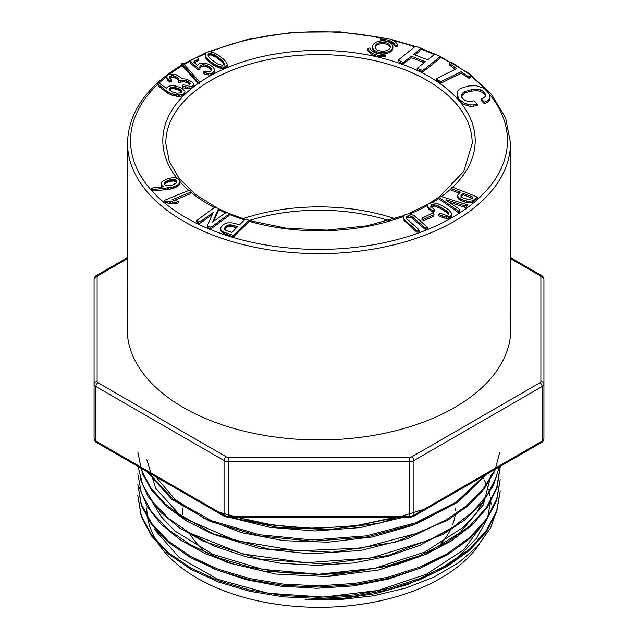 <?xml version="1.0" encoding="UTF-8"?>
<svg xmlns="http://www.w3.org/2000/svg" width="638" height="638" viewBox="0 0 638 638"><rect width="100%" height="100%" fill="white"/><g stroke="black" fill="none" stroke-linecap="round" stroke-linejoin="round"><path stroke-width="0.96" d="M175.649 203.913L178.329 202.828L178.329 201.337L171.965 199.782L190.706 192.174L190.706 193.665L190.922 191.52L189.98 190.746L188.912 190.395L164.819 200.172L164.923 202.35L166.071 202.876L175.649 203.913L175.649 202.429L178.329 201.337M174.046 200.428L190.706 193.665M161.079 183.728L161.813 185.419L163.918 186.814L152.426 187.987L151.677 188.362L151.677 189.853L152.657 190.634L153.949 190.961L170.306 189.135L174.804 187.811L178.488 185.738L179.948 183.975L179.892 180.642L178.233 178.935L175.562 177.882L172.316 177.755L167.603 178.664L161.837 181.846L161.079 185.219L161.964 187.014M406.358 216.713L408.591 215.716L411.717 216.426L425.251 227.91L427.516 227.248L413.902 215.421L408.87 213.754L405.417 214.408L403.216 216.027L403.439 219.863L416.869 232.16L419.206 231.921L419.206 230.43L418.281 229.042L406.701 218.794L406.358 216.713L406.358 218.084M406.358 218.204L408.591 217.207L411.717 217.917L425.251 229.401L427.516 228.739L427.516 227.248M433.808 216.083L434.007 214.336L432.349 213.164L421.981 218.196L421.981 219.679L423.632 220.86L433.808 216.083L434.007 214.336M431.025 204.934L433.21 204.455L438.083 205.803L447.541 211.633L448.889 214.097L447.844 215.07L445.914 215.245L440.037 213.204L438.713 214.216L440.762 215.325L444.67 216.689L448.123 216.968L451.481 215.548L451.832 213.762L449.04 210.085L441.935 205.532L437.006 203.442L432.197 202.693L428.377 203.737L427.588 204.886L427.588 206.369L428.696 209.232L433.242 212.51L434.382 211.026L434.382 209.535L430.786 206.553L431.025 204.934L431.025 206.425L434.765 206.146L440.124 208.291L446.281 212.087L448.522 214.44M438.713 214.216L438.713 215.708L442.748 217.63L446.512 218.443L450.667 217.718L451.863 216.218L451.863 214.727M430.602 207.095L431.025 206.425M446.241 199.734L464.751 205.803L466.561 205.699L467.183 204.75L440.244 196.201L438.729 197.254L438.729 198.745L458.228 212.478L459.735 211.936L459.567 209.4L445.842 200.005L446.241 199.734L446.241 200.276M448.897 202.094L464.751 207.294L466.561 207.191L467.183 204.75M451.01 188.473L460.301 192.11L457.629 195.18L457.621 197.493L459.52 199.734L463.499 201.632L467.909 202.661L472.264 202.246L477.264 198.434L477.264 196.943L452.222 187.038L451.01 188.473L451.01 189.964L459.312 193.21M385.296 56.758A15.288 8.828 180 0 1 367.624 49.565L367.624 48.297L370.136 48.041A12.744 7.353 0 0 0 384.858 54.039L385.296 56.758M372.496 46.789L372.496 48.057A10.192 5.886 0 0 0 375.479 52.22A10.192 5.886 0 0 0 386.588 53.496A10.192 5.886 0 0 0 392.88 48.057L392.88 46.789A10.192 5.886 0 0 0 382.688 40.904A10.192 5.886 0 0 0 372.496 46.789A10.192 5.886 0 0 0 375.479 50.952A10.192 5.886 0 0 0 386.588 52.228A10.192 5.886 0 0 0 392.88 46.789M398.264 60.044L403.104 62.5L411.422 56.224L425.371 61.742L417.148 68.338L417.148 69.829L422.803 72.03L439.255 58.848L439.247 55.905L436.392 54.716L433.92 54.892L427.755 59.836L416.462 55.538L413.791 54.334L419.956 49.389L419.956 50.873L420.051 47.922L417.196 46.733L414.716 46.861L398.264 60.044L398.264 61.535L403.104 63.991L411.422 57.715L424.182 62.691M414.979 54.868L419.956 50.873M449.327 63.369L456.641 68.713L436.296 78.729L436.296 80.221L440.659 83.251L461.107 73.234L469.026 78.338L470.892 77.421L470.892 75.938L470.166 74.901L452.82 63.098L451.186 62.46L449.327 63.369L449.327 64.861L455.404 69.359M395.249 46.805L397.753 46.558L397.753 45.29A15.288 8.828 0 0 0 380.089 38.097L380.519 40.808A12.744 7.353 180 0 1 395.249 46.805L395.249 45.537L397.753 45.29M461.545 94.408L464.759 91.697L471.713 89.583L477.806 89.192L480.574 89.83L482.974 91.043L485.741 94.584L485.574 96.139L484.075 97.598L481.235 98.778L484.178 102.112L487.009 101.083L488.875 99.64L489.777 97.797L489.785 95.724L488.963 93.563L485.103 89.288L482.503 87.669L476.139 85.707L468.587 85.947L460.867 88.371L458.491 90.094L457.294 92.111L457.079 95.517L458.427 99.408L461.936 103.133L464.225 104.576L470.007 106.394L477.407 105.733L477.407 104.249L474.066 100.804L470.158 101.482L467.064 101.195L464.695 100.222L461.76 97.375L461.545 94.408L461.545 95.891L464.759 93.188L467.989 92L471.713 91.067L477.806 90.684L482.974 92.534L485.741 96.075M481.235 98.778L481.235 100.27L484.178 103.603L487.009 102.566L488.875 101.131L489.777 99.281L489.785 95.724M461.465 96.394L461.545 95.891M206.042 58.544L212.749 64.605L220.301 68.25L224.361 68.473L226.291 67.732L227.144 66.36L227.152 64.071L226.362 62.245L223.3 58.943L218.26 55.091L214.504 53.018L210.093 51.782L207.366 51.973L205.237 53.752L205.253 56.83L206.042 58.544L206.042 57.061L206.513 57.707L206.513 59.19M199.917 67.716L201.185 66.551L203.259 66.097L205.651 66.448L209.479 68.346L211.569 70.906M201.185 65.06L203.259 64.613L207.629 65.722L210.819 68.051L211.569 69.414L211.306 70.73L209.519 71.711L203.251 71.193L204.056 72.397L208.363 73.506L210.963 73.394L212.909 72.732L214.671 70.515L214.52 69.151L212.334 66.575L209.256 64.582L205.3 63.122L200.563 63.13L198.657 63.92L197.477 65.363L193.561 61.998L198.211 59.055L198.011 58.05L196.321 57.548L190.922 60.395L190.459 63.194L198.274 69.949L199.973 69.135L199.917 66.224L201.185 65.06L201.185 66.551M194.367 62.683L198.211 60.546L198.211 59.055M203.251 71.193L203.251 72.684L204.056 73.888L208.363 74.997L210.963 74.885L214.113 73.282L214.671 70.515M181.798 63.696L197.541 81.497L197.541 82.98L198.29 83.69L199.782 83.578L199.782 82.095L184.039 64.294L183.289 63.593L181.798 63.696L181.798 65.188L197.541 82.98L198.29 83.69L198.29 82.198L199.782 82.095M178.13 79.742L178.281 80.859L184.199 80.26L186.36 80.723L189.653 82.581L190.291 83.889L189.398 84.958L187.492 85.428L183.058 84.878L182.516 86.186L187.444 87.095L192.014 86.186L193.234 84.99L193.258 83.482L192.429 82.158L186.519 79.08L181.726 78.769L179.525 76.608L175.992 74.71L170.25 74.032L167.483 75.188L166.614 77.262L169.899 80.659L171.686 80.069L169.429 77.589L169.533 76.704L171.423 75.707L173.472 75.715L177.476 77.358L178.305 78.49L178.281 82.342L184.199 81.744L188.314 83.06L189.837 84.439M169.533 78.187L171.423 77.19L173.472 77.198L177.476 78.849L178.305 79.981M166.614 77.262L167.276 79.878L169.899 82.15L171.686 81.56L171.686 80.069M182.516 86.186L182.516 87.677L187.444 88.578L189.925 88.411L192.014 87.677L193.234 86.473L193.258 83.482M167.922 93.308L171.845 95.102L176.527 96.258L179.908 96.41L182.723 95.74L184.597 94.304L184.98 91.098L181.575 88.02L176.112 86.082L171.638 85.659L168.623 86.242L166.295 88.235L158.758 82.788L157.945 83.594L158.248 85.851L167.922 93.308L167.922 91.816L169.014 92.422L169.014 93.914M248.198 222.359L248.318 220.07L245.183 219.145L239.689 224.68L232.025 222.837L227.622 222.798L223.42 224.377L221.402 226.275L220.62 228.237L220.748 230.677L223.085 233.173L233.388 236.842L248.198 222.359L248.318 220.07M213.547 221.49L218.539 210.157L218.539 208.666L215.859 207.454L213.578 208.163L196.703 220.541L196.703 222.032L198.354 223.324L200.707 222.917L212.279 214.559M196.703 220.541L198.354 221.833L200.707 221.426L213.172 212.534L207.294 225.892L207.294 227.375L209.974 228.595L212.255 227.886L229.13 215.508L229.13 214.017L227.479 212.725L225.126 213.132L212.653 222.032L218.539 208.666M539.995 275.632A3.038 1.755 120 0 1 541.518 275.48C542.635 275.847 543.44 277.139 543.927 279.356L543.927 438.625C543.44 440.842 542.635 442.134 541.518 442.501A3.038 1.755 -120 0 0 542.148 441.105L542.148 386.508A3.038 1.755 -120 0 0 539.995 382.784A3.038 1.755 0 0 0 540.888 381.548L540.888 276.876A3.038 1.755 0 0 0 539.995 275.632L510.679 258.709M424.262 509.172L379.108 523.224L328.985 529.484L278.272 527.498L230.757 517.434M486.611 474.201L458.339 501.883L417.116 523.503L367.081 536.973L312.58 541.223L258.629 535.848L210.141 521.413L171.774 499.315L146.884 471.602M499.809 452.23L494.769 471.051L484.106 489.051L468.244 505.631L447.629 520.297L394.882 542.284L332.406 552.253L268.271 549.007L210.636 533.081L186.551 520.959L166.646 506.524L151.653 490.343L141.963 472.822M499.371 466.833L493.31 485.693L481.594 503.653L464.576 520.114L442.748 534.556L387.84 555.578L324.184 564.048L259.746 559.008L202.996 541.16L179.788 528.097L161.262 512.92L147.809 496.037L139.905 478.006M500.2 466.88L496.986 488.006L487.52 507.234L472.12 525.09L451.321 540.944L425.953 554.286L396.74 564.678L331.242 575.245L264.084 571.241L232.894 563.936L204.67 553.385L180.387 539.955L161.015 524.125L147.211 506.524L139.491 487.791M500.2 479.585L496.691 500.359L486.419 520.313L469.664 538.775L447.174 554.972L419.645 568.37L388.414 578.371L354.337 584.703L319.088 587.056L283.735 585.421L249.665 579.814L218.284 570.476L190.826 557.835L168.336 542.34L151.597 524.627L141.301 505.392L137.8 484.075L141.277 504.092L151.589 523.343L168.273 541.064L190.81 556.551L218.308 569.248L249.705 578.578L283.695 584.161L318.936 585.82L354.377 583.451L388.271 577.159L419.676 567.118L447.102 553.76L469.656 537.539L486.355 519.117L496.707 499.139L500.2 479.585M500.208 491.045L496.731 511.764L486.419 531.781L469.696 550.187L447.19 566.416L419.684 579.806L388.303 589.847L354.313 596.163L318.984 598.516L283.671 596.881L249.745 591.29L218.371 581.976L190.826 569.295L168.352 553.84L151.581 536.08L141.269 516.788L137.8 495.535L141.285 515.592L151.621 534.891L168.312 552.564L190.929 568.099L218.427 580.747L249.673 590.038L283.623 595.605L318.944 597.28L354.281 594.911L388.335 588.595L419.7 578.562L447.134 565.18L469.632 549.023L486.403 530.545L496.707 510.623L500.2 491.045M394.715 517.434L356.283 525.624L315.818 528.408L275.457 525.616L237.44 517.434M485.925 496.827L476.69 512.649L463.116 527.427L424.669 552.117L374.753 568.283L318.896 574.224L262.888 569.407L212.98 554.374L174.676 530.848L161.191 516.724L152.019 501.492M485.957 519.683L463.81 549.725L426.551 574.152L378.055 590.485L323.458 597.072L268.271 593.276L218.459 579.583L179.174 557.492L154.468 529.357M137.8 473.859L141.301 492.648L151.621 511.939L168.4 529.7L190.961 545.179L218.34 557.803L249.713 567.118L283.615 572.709L319.048 574.36L354.297 571.999L388.359 565.675L419.589 555.666L447.063 542.316L469.624 526.095L486.387 507.617L496.723 487.631L500.168 466.88M138.055 466.498L142.721 484.872L153.072 502.433L168.887 518.646L189.566 532.945L242.799 553.991L305.913 562.756L370.694 558.027L428.888 540.258L453.02 527.171L472.742 511.772L487.48 494.594L496.707 476.187M137.848 451.903L141.421 470.134L150.64 487.671L165.226 504.012L184.693 518.566L235.645 540.569L297.212 550.889L361.547 548.082L420.394 532.427L445.42 520.361L466.434 505.878L482.838 489.434L494.003 471.57M148.024 472.256L173.257 499.211L211.513 520.728L259.315 534.748L312.325 539.955L365.893 535.928L415.418 522.905L456.337 502.042L485.079 475.087M218.906 512.154L260.647 523.543L306.32 528.376L352.966 526.318L397.235 517.434M491.212 497.441L487.568 518.152L476.761 538.049L459.232 556.272L435.81 571.983L407.419 584.623L375.256 593.667L340.636 598.699L305.131 599.553L339.871 599.624L373.82 595.74L405.624 588.092L434.159 576.991L458.483 562.86L477.599 546.192L490.726 527.738L497.465 508.247M188.05 554.964L214.671 569.136L246.013 579.679L280.568 586.17L316.903 588.276L353.3 585.915L388.263 579.121L419.94 568.259L447.174 553.712M187.931 543.432L227.527 562.628L275.504 574.048L327.382 576.585L378.494 570.037L424.254 554.869L460.309 532.427L483.285 504.881L491.212 474.52M188.202 532.156L214.735 546.232L245.989 556.751L280.489 563.242L316.807 565.348L353.285 562.995L388.159 556.208L419.844 545.37L447.031 530.88M146.876 459.823L155.728 488.341L178.991 514.061L214.583 534.7L259.499 548.409L309.621 553.824L360.462 550.514L407.698 538.703L447.15 519.348M155.584 476.626L175.139 499.442L204.455 518.55L241.403 532.61L283.687 540.689L328.251 542.18L372.249 536.981L412.706 525.369L446.712 508.151M228.348 517.091L270.034 527.387L315.172 530.976L360.414 527.586L402.905 517.434M146.788 507.896A172.212 99.424 0 0 0 286.717 605.558A172.212 99.424 0 0 0 479.106 544.509M491.085 504.18A172.212 99.424 0 0 0 490.973 502.736M490.837 501.372A172.212 99.424 0 0 0 490.167 496.978M489.912 495.718A172.212 99.424 0 0 0 488.812 491.356M488.413 490.056A172.212 99.424 0 0 0 486.858 485.685M486.323 484.386A172.212 99.424 0 0 0 484.282 479.983M483.62 478.715A172.212 99.424 0 0 0 482.456 476.602M441.105 543.488A136.779 78.968 0 0 0 451.281 527.977M452.797 524.3A136.779 78.968 0 0 0 455.444 513.454M455.699 510.663A136.779 78.968 0 0 0 455.779 507.896M182.221 507.896A136.779 78.968 0 0 0 182.667 514.284M189.207 532.81A136.779 78.968 0 0 0 202.748 549.509M249.043 220.549A145.903 84.232 180 0 1 388.957 220.541M243.014 218.674A151.677 87.566 180 0 1 394.986 218.674M510.496 142.968L510.799 329.104A191.799 110.733 180 0 1 454.623 407.507A191.799 110.733 180 0 1 245.518 431.495A191.799 110.733 180 0 1 127.201 329.104L127.504 142.968A191.496 110.557 180 0 0 245.638 245.191A191.496 110.557 180 0 0 454.408 221.25A191.496 110.557 180 0 0 510.496 142.968L505.663 118.006L491.571 94.456L469.058 73.45L439.247 55.929M94.073 438.625C94.56 440.842 95.365 442.134 96.482 442.501A3.038 1.755 120 0 1 95.852 441.105L224.05 515.121L224.05 460.524L95.852 386.508L95.852 441.105A6.077 3.509 0 0 1 94.073 438.625L94.073 279.356A3.038 2.48 180 0 1 97.112 276.876L97.112 381.548A3.038 1.755 0 0 0 98.005 382.784L226.203 456.8A3.038 1.755 0 0 0 228.348 457.318L409.652 457.318A3.038 1.755 0 0 0 411.797 456.8L539.995 382.784M94.073 333.953L94.073 384.028A6.077 3.509 180 0 0 95.852 386.508A3.038 1.755 120 0 1 98.005 382.784M436.296 78.729L440.659 81.76L461.107 71.751L467.415 76.042L467.415 77.533M461.107 71.751L461.107 73.234M467.415 76.042L469.026 76.847L469.026 78.338M469.026 76.847L470.892 75.938M450.34 64.414L450.34 65.905M437.485 79.782L437.485 81.273M439.056 80.859L439.056 82.35M440.659 81.76L440.659 83.251M380.089 38.097L380.519 40.808M380.519 39.54A12.744 7.353 180 0 1 395.249 45.537M417.148 68.338L420.003 69.526L420.003 71.017M420.003 69.526L422.803 70.547L422.803 72.03M422.803 70.547L439.255 57.356M419.956 49.389L420.051 47.922M400.249 61.312L400.249 62.803M403.104 62.5L403.104 63.991M405.25 61.168L405.25 62.66M411.422 56.224L411.422 57.715M414.15 56.981L414.15 58.465M422.715 60.538L422.715 62.03M457.079 94.033L458.427 97.917L459.974 99.887L464.225 103.085L470.007 104.903L470.007 106.394M466.841 104.209L466.841 105.701M470.007 104.903L473.524 104.919L473.524 106.402M473.524 104.919L477.407 104.249M462.614 92.996L462.614 94.488M464.759 91.697L464.759 93.188M467.989 90.508L467.989 92M471.713 89.583L471.713 91.067M474.991 89.137L474.991 90.628M477.806 89.192L477.806 90.684M480.574 89.83L480.574 91.322M482.974 91.043L482.974 92.534M484.816 92.797L484.816 94.288M482.687 100.477L482.687 101.96M484.178 102.112L484.178 103.603M487.009 101.083L487.009 102.566M488.875 99.64L488.875 101.131M489.777 97.797L489.777 99.281M457.462 95.963L457.462 97.447M458.427 97.917L458.427 99.408M459.974 99.887L459.974 101.378M461.936 101.649L461.936 103.133M464.225 103.085L464.225 104.576M377.281 49.916A7.648 4.41 0 0 0 385.615 50.873A7.648 4.41 0 0 0 390.336 46.789A7.648 4.41 0 0 0 382.688 42.379A7.648 4.41 0 0 0 375.048 46.789A7.648 4.41 0 0 0 377.281 49.916M390.257 47.427A7.648 4.41 0 0 0 382.688 43.647A7.648 4.41 0 0 0 375.128 47.427M385.296 55.49A15.288 8.828 180 0 1 367.624 48.297M460.979 195.579L463.308 193.29L472.973 197.126L470.581 199L468.172 199.534L462.39 197.7L461.043 196.616L460.979 195.579L460.979 196.456M460.979 197.07L463.308 194.773L472.495 198.378M461.186 195.212L461.186 196.695M461.505 194.829L461.505 196.321M461.936 194.446L461.936 195.938M463.308 193.29L463.308 194.773M472.495 196.887L472.495 197.525M457.621 196.002L458.65 197.565L458.65 199.048M458.028 196.855L458.028 198.346M458.65 197.565L459.52 198.243L459.52 199.734M459.52 198.243L460.62 198.904L460.62 200.396M460.62 198.904L461.96 199.542L461.96 201.034M461.96 199.542L463.499 200.141L463.499 201.632M463.499 200.141L465.022 200.619L465.022 202.11M465.022 200.619L466.498 200.962L466.498 202.453M466.498 200.962L467.909 201.169L467.909 202.661M467.909 201.169L469.289 201.241L469.289 202.724M469.289 201.241L470.884 201.114L470.884 202.605M470.884 201.114L472.264 200.763L472.264 202.246M472.264 200.763L473.428 200.165L473.428 201.656M473.428 200.165L474.401 199.383L474.401 200.866M474.401 199.383L477.264 196.943M208.052 54.493L208.945 53.632L210.652 53.488L214.615 54.916L221.633 59.98L224.281 63.609L223.986 64.685L222.327 65.283L217.606 63.952L211.505 59.749L208.602 56.599L208.052 54.493L208.052 55.323M208.052 55.977L208.945 55.123L210.652 54.98L215.421 56.854L221.633 61.471L224.281 65.1M208.227 54.134L208.227 55.626M208.522 53.847L208.522 55.339M208.945 53.632L208.945 55.123M209.455 53.496L209.455 54.988M210.03 53.448L210.03 54.94M210.652 53.488L210.652 54.98M211.345 53.616L211.345 55.107M212.087 53.831L212.087 55.315M212.933 54.142L212.933 55.626M213.786 54.509L213.786 55.992M214.615 54.916L214.615 56.407M215.421 55.37L215.421 56.854M216.202 55.865L216.202 57.348M216.864 56.319L216.864 57.803M217.526 56.782L217.526 58.273M218.204 57.268L218.204 58.76M218.89 57.779L218.89 59.27M219.592 58.313L219.592 59.805M220.309 58.863L220.309 60.355M220.995 59.422L220.995 60.913M221.633 59.98L221.633 61.471M222.215 60.538L222.215 62.03M222.742 61.088L222.742 62.58M223.22 61.647L223.22 63.13M223.699 62.277L223.699 63.768M224.097 62.979L224.097 64.47M206.513 57.707L207.127 58.409L207.127 59.892M207.127 58.409L207.868 59.159L207.868 60.65M207.868 59.159L208.754 59.972L208.754 61.463M208.754 59.972L209.766 60.833L209.766 62.325M209.766 60.833L210.827 61.679L210.827 63.17M210.827 61.679L211.816 62.444L211.816 63.928M211.816 62.444L212.749 63.114L212.749 64.605M212.749 63.114L213.618 63.704L213.618 65.196M213.618 63.704L214.424 64.207L214.424 65.698M214.424 64.207L215.524 64.829L215.524 66.32M215.524 64.829L216.657 65.403L216.657 66.894M216.657 65.403L217.829 65.929L217.829 67.421M217.829 65.929L219.041 66.4L219.041 67.891M219.041 66.4L220.301 66.759L220.301 68.25M220.301 66.759L221.633 66.974L221.633 68.465M221.633 66.974L223.021 67.062L223.021 68.545M223.021 67.062L224.361 66.982L224.361 68.473M224.361 66.982L225.453 66.711L225.453 68.202M225.453 66.711L226.291 66.248L226.291 67.732M226.291 66.248L226.857 65.594L226.857 67.078M226.857 65.594L227.144 64.869L227.144 66.36M227.144 64.869L227.152 64.071M205.141 54.541L205.253 56.83M205.253 55.347L205.556 57.675M205.556 56.184L206.042 57.061M438.729 197.254L458.228 210.987L458.228 212.478M458.228 210.987L459.735 210.444M464.751 205.803L464.751 207.294M466.561 205.699L466.561 207.191M204.056 72.397L204.056 73.888M206.345 73.171L206.345 74.662M208.363 73.506L208.363 74.997M210.963 73.394L210.963 74.885M212.909 72.732L212.909 74.223M214.113 71.791L214.113 73.282M194.606 60.953L194.606 62.436M190.459 61.711L197.908 68.122L197.908 69.614M197.908 68.122L198.274 69.949M198.274 68.465L199.973 67.644M203.259 64.613L203.259 66.097M205.651 64.956L205.651 66.448M207.629 65.722L207.629 67.213M209.479 66.854L209.479 68.346M210.819 68.051L210.819 69.542M427.588 204.886L428.696 209.232M427.755 206.361L427.755 207.844M428.696 207.741L430.538 209.336L430.538 210.827M430.538 209.336L433.242 211.026L433.242 212.51M433.242 211.026L434.382 209.535M431.966 204.543L431.966 206.034M433.21 204.455L433.21 205.938M434.765 204.654L434.765 206.146M436.32 205.093L436.32 206.576M438.083 205.803L438.083 207.294M440.124 206.808L440.124 208.291M442.429 208.1L442.429 209.583M444.574 209.416L444.574 210.907M446.281 210.596L446.281 212.087M447.541 211.633L447.541 213.116M448.41 212.59L448.41 214.081M440.762 215.325L440.762 216.808M442.748 216.146L442.748 217.63M444.67 216.689L444.67 218.172M446.512 216.952L446.512 218.443M448.123 216.968L448.123 218.459M449.511 216.721L449.511 218.212M450.667 216.234L450.667 217.718M451.481 215.548L451.481 217.04M181.798 65.188L182.269 65.714A188.457 108.803 0 0 0 169.732 74.175M197.541 81.497L198.29 82.198M421.981 218.196L423.632 219.368L423.632 220.86M423.632 219.368L433.808 214.591M185.108 86.832L185.108 88.323M187.444 87.095L187.444 88.578M189.925 86.92L189.925 88.411M192.014 86.186L192.014 87.677M193.234 84.99L193.234 86.473M167.276 78.386L167.276 79.878M168.384 79.503L168.384 80.994M169.899 80.659L169.899 82.15M169.533 76.704L169.533 77.724M170.226 76.074L170.226 77.565M171.423 75.707L171.423 77.19M173.472 75.715L173.472 77.198M175.729 76.369L175.729 77.86M177.476 77.358L177.476 78.849M178.281 80.859L178.281 82.342M180.211 80.946L180.211 82.438M182.213 80.332L182.213 81.823M184.199 80.26L184.199 81.744M186.36 80.723L186.36 82.214M188.314 81.568L188.314 83.06M189.653 82.581L189.653 84.072M403.017 217.048L403.439 219.863M403.439 218.371L404.5 219.799L404.5 221.29M404.5 219.799L406.159 221.338L406.159 222.821M406.159 221.338L416.869 230.669L416.869 232.16M416.869 230.669L419.206 230.43M407.235 216.051L407.235 217.542M408.591 215.716L408.591 217.207M410.106 215.827L410.106 217.319M411.717 216.426L411.717 217.917M413.384 217.582L413.384 219.065M425.251 227.91L425.251 229.401M169.102 89.065L171.024 87.502L174.804 87.406L179.852 89.176L181.934 91.25L180.53 92.853L176.63 93.18L171.845 91.792L169.102 89.495M169.253 88.69L169.253 89.902M169.253 90.181L171.71 88.818L174.804 88.897L179.278 90.381L181.79 92.327M169.548 88.315L169.548 89.806M169.947 87.988L169.947 89.48M170.434 87.717L170.434 89.208M171.024 87.502L171.024 88.985M171.71 87.326L171.71 88.818M172.3 87.239L172.3 88.73M172.866 87.207L172.866 88.698M173.472 87.231L173.472 88.714M174.118 87.294L174.118 88.786M174.804 87.406L174.804 88.897M175.53 87.566L175.53 89.057M176.295 87.781L176.295 89.264M177.109 88.036L177.109 89.519M177.898 88.315L177.898 89.806M178.624 88.602L178.624 90.086M179.278 88.889L179.278 90.381M179.852 89.176L179.852 90.668M180.363 89.472L180.363 90.963M180.801 89.767L180.801 91.258M181.176 90.07L181.176 91.553M181.495 90.397L181.495 91.888M181.79 90.835L181.79 91.896M169.014 92.422L170.354 93.036L170.354 94.528M170.354 93.036L171.845 93.611L171.845 95.102M171.845 93.611L173.289 94.065L173.289 95.556M173.289 94.065L174.844 94.448L174.844 95.939M174.844 94.448L176.527 94.767L176.527 96.258M176.527 94.767L178.273 94.942L178.273 96.434M178.273 94.942L179.908 94.918L179.908 96.41M179.908 94.918L181.415 94.687L181.415 96.171M181.415 94.687L182.723 94.257L182.723 95.74M182.723 94.257L183.784 93.627L183.784 95.118M183.784 93.627L184.597 92.813L184.597 94.304M184.597 92.813L185.02 91.952M157.945 83.594L158.248 85.851M158.248 84.368L164.867 89.655L164.867 91.138M164.867 89.655L165.992 90.492L165.992 91.984M165.992 90.492L167.012 91.218L167.012 92.709M167.012 91.218L167.922 91.816M176.184 180.434L176.71 181.16L176.2 183.09L171.646 185.483L166.638 185.849L164.995 185.052L164.205 183.911L164.365 182.755L165.968 181.415L171.734 179.517L175.753 180.091L176.71 182.643M176.503 180.793L176.503 182.277M176.71 181.16L176.71 182.301M164.221 183.09L164.221 183.943M164.221 184.573L165.968 182.907L170.37 181.248L173.903 180.993L176.184 181.918M164.365 182.755L164.365 184.238M164.62 182.42L164.62 183.903M164.963 182.085L164.963 183.569M165.417 181.75L165.417 183.242M165.968 181.415L165.968 182.907M166.614 181.08L166.614 182.572M167.363 180.745L167.363 182.237M168.145 180.434L168.145 181.926M168.911 180.171L168.911 181.655M169.652 179.94L169.652 181.431M170.37 179.756L170.37 181.248M171.064 179.621L171.064 181.104M171.734 179.517L171.734 181.009M172.388 179.469L172.388 180.953M173.105 179.453L173.105 180.945M173.903 179.509L173.903 180.993M174.613 179.629L174.613 181.12M175.227 179.828L175.227 181.32M175.753 180.091L175.753 181.583M151.677 188.362L153.949 189.478L171.742 187.333L171.742 188.824M170.306 187.644L170.306 189.135M171.742 187.333L173.281 186.878L173.281 188.362M173.281 186.878L174.804 186.32L174.804 187.811M174.804 186.32L176.104 185.722L176.104 187.213M176.104 185.722L177.332 185.036L177.332 186.527M177.332 185.036L178.488 184.254L178.488 185.738M178.488 184.254L179.406 183.385L179.406 184.868M179.406 183.385L179.948 182.484L179.948 183.975M179.948 182.484L180.115 181.551M161.207 184.613L161.207 186.105M161.813 185.419L161.813 186.91M162.897 186.176L162.897 186.918M152.657 189.143L152.657 190.634M153.949 189.478L153.949 190.961M165.441 188.314L165.441 189.805M167.3 188.098L167.3 189.582M168.926 187.867L168.926 189.358M224.552 228.26L226.514 225.884L228.851 224.847L232.336 225.047L237.48 226.657L231.969 232.447L226.067 230.493L224.728 229.417L224.552 228.26L224.552 229.058M224.552 229.752L226.514 227.375L228.851 226.338L232.336 226.53L236.554 227.838M224.728 227.822L224.728 229.305M225.031 227.343L225.031 228.835M225.445 226.841L225.445 228.332M225.972 226.331L225.972 227.822M226.514 225.884L226.514 227.375M227.072 225.509L227.072 227M227.646 225.214L227.646 226.705M228.244 224.991L228.244 226.482M228.851 224.847L228.851 226.338M229.473 224.775L229.473 226.259M230.135 224.759L230.135 226.251M230.828 224.799L230.828 226.291M231.562 224.895L231.562 226.386M232.336 225.047L232.336 226.53M233.141 225.246L233.141 226.737M233.986 225.501L233.986 226.984M220.62 228.237L220.748 230.677M220.748 229.186L221.211 231.586M221.211 230.095L221.992 230.932L221.992 232.415M221.992 230.932L223.085 231.69L223.085 233.173M223.085 231.69L224.496 232.368L224.496 233.859M224.496 232.368L226.219 232.982L226.219 234.473M226.219 232.982L233.388 235.358L233.388 236.842M233.388 235.358L234.449 234.696L234.449 236.188M234.449 234.696L248.198 220.868M190.706 192.174L190.922 191.52M164.819 200.172L164.923 202.35M164.923 200.866L166.071 201.385L166.071 202.876M166.071 201.385L167.666 201.425L167.666 202.916M167.666 201.425L169.261 201.528L169.261 203.012M169.261 201.528L170.864 201.68L170.864 203.171M170.864 201.68L172.459 201.895L172.459 203.386M172.459 201.895L175.649 202.429M198.354 221.833L198.354 223.324M200.707 221.426L200.707 222.917M211.25 213.69L211.25 215.181M207.294 225.892L209.974 227.104L209.974 228.595M209.974 227.104L212.255 226.402L212.255 227.886M212.255 226.402L229.13 214.017M166.662 76.544A188.457 108.803 0 0 0 159.245 82.876M157.945 84.096A188.457 108.803 0 0 0 309.629 249.259A188.457 108.803 0 0 0 488.979 93.611M485.654 89.783A188.457 108.803 0 0 0 470.892 76.185M450.635 62.731A188.457 108.803 0 0 0 439.255 56.814M434.949 54.82A188.457 108.803 0 0 0 420.051 48.751M414.708 46.861A188.457 108.803 0 0 0 393.798 40.72M381.691 37.985A188.457 108.803 0 0 0 210.109 51.79M205.221 53.855A188.457 108.803 0 0 0 196.887 57.715M190.754 60.865A188.457 108.803 0 0 0 184.246 64.534M199.782 82.318A156.206 90.189 180 0 1 410.146 67.349A156.206 90.189 180 0 1 452.701 187.229M451.01 188.808A156.206 90.189 180 0 1 441.456 196.584M438.729 198.514A156.206 90.189 180 0 1 432.261 202.701M427.588 205.42A156.206 90.189 180 0 1 409.971 213.905M403.104 216.593A156.206 90.189 180 0 1 248.318 221.019M244.482 219.855A156.206 90.189 180 0 1 229.13 214.36M225.884 213.004A156.206 90.189 180 0 1 218.539 209.655M214.799 207.781A156.206 90.189 180 0 1 190.922 192.221M188.816 190.435A156.206 90.189 180 0 1 180.115 181.87M177.173 178.385A156.206 90.189 180 0 1 198.083 83.498M540.888 381.548A3.038 2.48 180 0 1 543.927 384.028A6.077 3.509 180 0 1 542.148 386.508L413.95 460.524A3.038 1.755 -120 0 0 411.797 456.8M541.518 442.501L413.32 516.517A3.038 1.755 -120 0 0 413.95 515.121L542.148 441.105A6.077 3.509 0 0 0 543.927 438.625M543.927 279.356A3.038 2.48 180 0 0 540.888 276.876M439.845 196.48L463.818 171.327L472.168 143.558A153.168 88.435 0 0 0 378.015 61.447A153.168 88.435 0 0 0 210.692 80.524A153.168 88.435 0 0 0 165.832 143.558L169.269 161.35L179.19 178.52L195.284 194.311L216.904 207.924M127.321 258.709L98.005 275.632A3.038 1.755 -120 0 0 96.482 275.48L127.321 257.68M98.005 275.632A3.038 1.755 0 0 0 97.112 276.876M409.652 457.318L409.652 461.553A6.077 3.509 180 0 0 413.95 460.524L413.95 515.121A6.077 3.509 0 0 1 409.652 516.15L409.652 461.553L228.348 461.553L228.348 516.15L409.652 516.15L409.652 517.434L413.32 516.517M228.348 457.318L228.348 461.553A6.077 3.509 180 0 1 224.05 460.524A3.038 1.755 120 0 1 226.203 456.8M96.482 442.501L224.68 516.517A3.038 1.755 120 0 1 224.05 515.121A6.077 3.509 0 0 0 228.348 516.15L228.348 517.434L409.652 517.434M97.112 381.548A3.038 2.48 180 0 0 94.073 384.028M541.518 275.48L510.679 257.68M428.122 204.104L408.256 213.81M403.559 215.66L367.01 225.804L327.055 230.103L286.55 228.229L248.318 220.333M245.016 219.32L227.846 213.02M227.256 212.765L218.539 208.746M438.729 197.286L430.068 202.956M181.798 64.924L180.69 65.602C146.11 87.103 128.382 112.886 127.504 142.968M438.681 55.665L420.051 48.002M416.558 46.765L391.118 39.428M385.121 38.081L339.982 31.9L293.616 32.211L248.732 38.998L207.972 51.861M206.098 52.651L183.584 63.872M96.482 275.48C95.365 275.847 94.56 277.139 94.073 279.356M224.68 516.517L228.348 517.434"/></g></svg>
